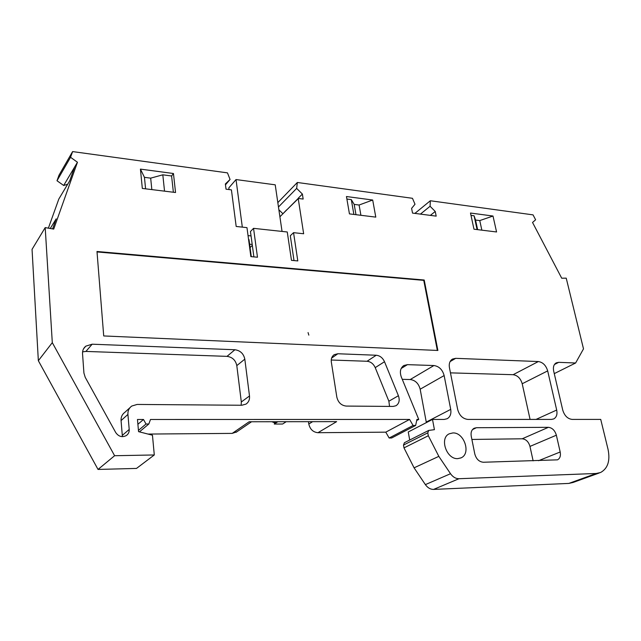 <?xml version="1.0" encoding="UTF-8"?>
<svg xmlns="http://www.w3.org/2000/svg" width="641" height="641" viewBox="0 0 641 641"><rect width="100%" height="100%" fill="white"/><g stroke="black" fill="none" stroke-linecap="round" stroke-linejoin="round"><path stroke-width="0.96" d="M452.842 432.939C464.108 432.186 471.311 453.588 461.119 457.834L457.818 458.619C446.529 459.581 439.205 438.051 449.277 433.797L452.842 432.939M333.689 355.05L334.249 354.657C331.902 356.252 330.924 358.728 331.333 362.077L336.829 397.116C338.168 402.508 341.284 405.489 346.188 406.074L393.125 406.434L396.01 405.729C399.151 403.574 399.952 400.24 398.406 395.721L384.504 361.716C382.677 357.798 379.921 355.643 376.235 355.242L367.045 361.268L331.237 360.018M389.552 406.41L388.879 401.218L375.225 367.638L384.504 361.716M367.045 361.268C370.698 361.644 373.423 363.776 375.225 367.638M355.979 214.687L354.185 204.391L359.096 205.024L360.907 215.296M353.872 214.431L351.308 199.623L354.185 204.391M351.308 199.623L346.893 199.047M477.625 229.638L475.542 220.039L479.764 220.584L481.856 230.159M477.072 229.574L474.084 215.785L475.542 220.039M474.084 215.785L470.999 215.376M234.894 349.746L227.01 356.364L85.918 351.428L92.16 344.201L234.894 349.746C240.287 350.499 243.596 353.632 244.814 359.152L249.501 395.978C249.838 399.559 248.66 402.276 245.96 404.118L241.793 405.256L137.142 404.439L131.75 406.049C129.001 408.069 127.727 410.857 127.92 414.431L129.21 429.438C129.346 432.05 128.392 434.085 126.325 435.56C122.151 437.619 118.617 436.617 115.733 432.563L85.213 377.309L83.923 373.046L82.537 353.664C82.385 350.563 83.482 348.055 85.814 346.148L92.16 344.201M82.577 351.861L85.918 351.428M122.287 436.665L122.295 435.391L129.21 429.438M129.979 407.66L124.867 412.307C122.151 414.31 120.877 417.067 121.061 420.592L122.295 435.391M241.152 405.248L241.32 401.971L236.801 365.618L244.814 359.152M227.01 356.364C232.346 357.085 235.608 360.17 236.801 365.618M145.587 188.831L144.449 177.341L150.675 178.142L151.837 189.6M150.675 178.142L162.806 174.817L171.596 175.971L173.366 192.244M164.537 191.154L162.806 174.817M437.338 350.435L423.749 280.357L97.031 251.945M250.07 247.594L252.322 245.343M376.235 355.242L337.839 353.752L334.249 354.657M372.693 200.024L346.46 196.531L349.441 213.886L375.786 217.123L372.693 200.024L359.096 205.024M493.001 216.033L470.494 213.036L473.971 229.198L496.567 231.97L493.001 216.033L479.764 220.584M173.455 173.511L140.427 169.112L142.326 188.43L175.546 192.508L173.455 173.511L171.596 175.971M144.449 177.341L140.427 169.112M424.214 280.021L96.991 251.488L103.714 335.948L437.883 350.459L424.214 280.021L423.749 280.357M403.542 365.699L403.846 365.506C400.369 367.966 399.519 371.788 401.298 376.98L418.749 419.43L416.93 419.43L415.64 425.464L413.084 425.48L409.591 419.43L150.491 419.486L148.816 424.005L146.02 424.013L143.504 419.486L137.47 419.486L138.552 431.641L152.454 435.207L154.297 454.958L114.611 455.719L52.298 342.647L45.199 227.603L53.716 229.093L77.457 162.253L70.55 157.285L72.601 151.588L227.475 172.87L230.063 179.472L225.36 183.959L226.033 189.175L231.417 189.864L236.184 226.465L246.969 227.635L250.863 256.616L257.482 257.225L253.548 228.34L287.264 231.986L291.471 260.342L297.801 260.927L293.546 232.667L303.65 233.757L298.201 198.43L279.901 216.794M253.884 256.889L250.455 231.529L253.548 228.34M294.011 260.575L290.301 235.752L293.546 232.667M67.65 184.279L63.683 185.481L74.62 167.037L69.701 180.85L58.82 199.039L48.379 228.156M50.262 228.484L56.184 218.845L52.602 228.893M147.983 434.061L232.218 433.388L249.149 421.762L336.645 421.634L317.96 432.699L385.786 432.162L409.591 419.43M298.201 198.43L303.161 199.071L302.384 194.055L296.655 188.39L297.344 182.477L412.459 198.301L415.007 204.247L411.602 208.373L412.524 213.092L436.184 216.129L435.239 211.474L430.087 206.266L430.327 200.753L533.048 214.871L535.62 219.783L532.535 222.459L561.716 278.21L566.227 278.154L583.502 348.872L575.618 362.998L558.696 362.333L556.244 362.862C553.768 364.376 552.911 367.117 553.68 371.083L562.734 410.08C564.489 415.729 567.606 418.837 572.092 419.398L600.729 419.398L608.045 449.349C610.336 460.775 607.844 468.491 600.561 472.513L596.226 473.475L458.972 478.715C455.711 478.699 452.899 477.04 450.527 473.723L438.829 456.36L428.324 435.752L403.99 447.883L414.078 467.834L438.829 456.36M286.671 210.008L298.426 198.462M302.384 194.055L298.369 198.077M533.128 460.855L529.971 446.416C528.593 441.745 526.005 439.197 522.215 438.789L471.896 439.446M472.489 429.59L476.391 427.723L548.392 427.323L522.215 438.789M476.391 427.723L474.14 428.252C471.616 429.742 470.646 432.371 471.231 436.144L474.781 453.908C476.239 459.068 479.099 461.849 483.37 462.249L557.518 459.837C560.002 458.443 560.891 455.823 560.186 451.985L538.576 460.703M529.971 446.416L556.364 435.207L560.186 451.985M556.364 435.207C554.898 430.407 552.238 427.779 548.392 427.323M530.075 419.406L522.207 383.751C520.604 378.382 517.575 375.37 513.112 374.705L450.455 372.862M455.695 358.335L538.352 361.548C542.871 362.261 545.988 365.378 547.678 370.891L556.692 410.04C557.51 414.334 556.532 417.291 553.768 418.91L551.524 419.406L467.898 419.422C462.77 418.813 459.357 415.48 457.658 409.423L449.437 367.67C448.796 363.639 449.814 360.779 452.482 359.072L455.695 358.335L450.094 361.596M282.865 213.822L286.647 209.847M278.466 207.003L296.655 188.39M278.875 209.775L282.841 213.669M277.906 203.189L278.002 202.428L297.344 182.477M435.239 211.474L430.343 215.376M420.424 214.11L430.087 206.266M414.887 213.397L430.327 200.753M554.265 373.623L575.618 362.998M599.263 472.978L573.126 482.449L568.831 483.418L433.612 489.412C430.415 489.42 427.667 487.825 425.376 484.62L414.078 467.834M428.324 435.752L427.779 432.843L428.717 430.423L434.422 429.67L432.499 419.43L444.237 419.43L447.202 418.725C450.222 416.89 451.392 413.774 450.719 409.383L444.141 375.57L420.167 389.207C418.613 383.446 415.296 380.217 410.224 379.528L402.268 379.328M428.717 430.423L404.431 442.699L403.493 445.054L403.99 447.883M409.703 440.038L408.261 431.978L432.499 419.43M426.353 422.611L420.167 389.207M410.224 379.528L433.909 365.538C439.085 366.299 442.49 369.641 444.141 375.57M433.909 365.538L407.436 364.649L401.154 368.503M403.846 365.506L407.436 364.649M418.749 419.43L416.698 420.512M385.786 432.162L389.151 438.011L391.659 437.979L415.64 425.464M389.151 438.011L413.084 425.48M312.632 421.666L308.802 424.03C310.06 429.318 313.112 432.21 317.96 432.699M308.802 424.03L308.457 421.674M232.218 433.388L236.777 431.85M148.816 424.005L139.409 431.866M146.02 424.013L138.44 430.383M137.895 424.278L143.504 419.486M114.611 455.719L98.033 469.436L136.501 468.427L154.297 454.958M98.033 469.436L38.348 360.707L52.298 342.647M45.199 227.603L32.05 249.357L38.348 360.707M74.62 167.037L77.457 162.253M72.601 151.588L59.02 175.169L57.001 180.738L70.55 157.285M57.001 180.738L63.683 185.481M230.063 179.472L225.472 184.832M275.999 422.675L276.824 421.722M242.322 227.13L236.024 179.56L275.221 184.824L282.048 231.425M236.024 179.56L228.821 187.877L229.037 189.56M249.02 239.774L248.54 239.301M252.201 244.453L249.621 244.205M251.048 235.92L248.043 235.608M286.215 421.706L282.625 424.022L274.284 424.046L274.797 422.731M277.841 421.722L274.284 424.046M308.057 332.575L308.834 335.131L308.057 332.575M398.406 395.721L388.879 401.218M331.605 358.103L337.839 353.752M249.501 395.978L241.32 401.971M121.061 420.592L127.92 414.431M538.352 361.548L513.112 374.705M556.692 410.04L536.052 419.406M547.678 370.891L522.207 383.751M558.696 362.333L554.465 364.489M568.831 483.418L596.226 473.475M458.972 478.715L433.612 489.412M425.376 484.62L450.527 473.723M427.779 432.843L403.493 445.054M426.265 422.066L450.719 409.383M275.141 421.722L274.284 422.651M460.687 458.027L461.119 457.834M83.562 348.784L85.814 346.148M236.104 432.306L251.536 421.762M274.572 422.731L276.127 422.731M271.864 421.73L274.444 422.731M251.288 256.656L248.996 239.566"/></g></svg>
